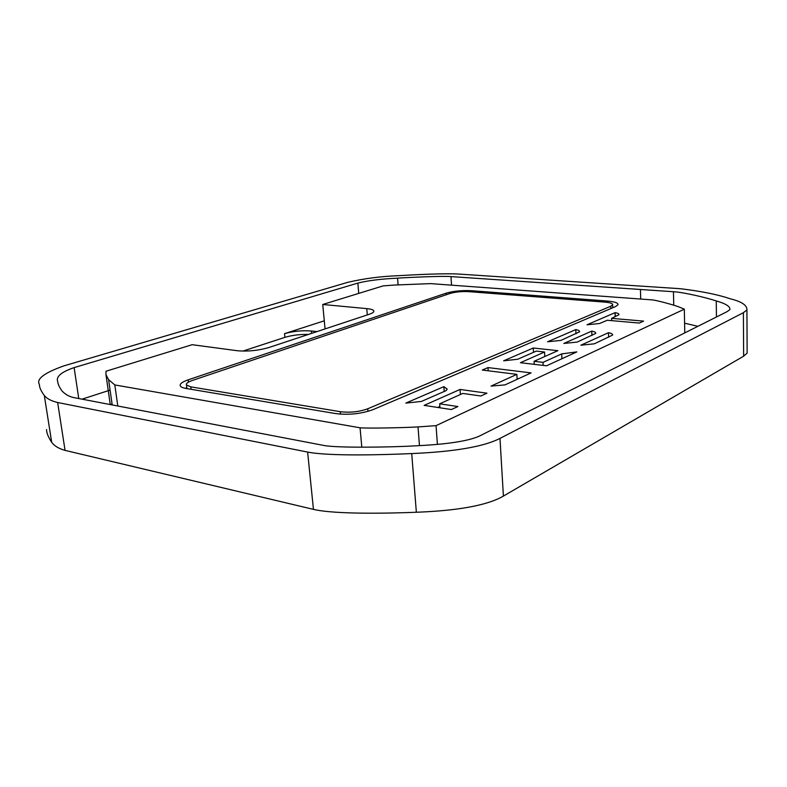 <?xml version="1.0" encoding="UTF-8"?>
<svg xmlns="http://www.w3.org/2000/svg" width="787" height="787" viewBox="0 0 787 787"><rect width="100%" height="100%" fill="white"/><g stroke="black" fill="none" stroke-linecap="round" stroke-linejoin="round"><path stroke-width="1.18" d="M449.948 293.502L192.205 380.505C187.719 382.089 185.811 383.594 186.48 384.991L190.788 386.86L340.279 411.69C350.008 412.85 359.167 411.876 367.755 408.778L610.81 306.212L612.66 304.854C612.975 303.536 610.437 302.631 605.026 302.129L468.836 291.652C461.733 291.298 455.427 291.908 449.948 293.502M446.101 293.197C453.519 291.062 462.028 290.236 471.62 290.708L607.594 301.067C614.942 301.736 618.395 302.975 617.952 304.785L615.513 306.586L373.038 409.624C361.371 413.844 348.916 415.172 335.675 413.588L186.086 388.463C182.859 387.893 180.951 387.066 180.361 385.974C179.426 384.046 182.013 382 188.123 379.846L446.101 293.197L446.209 294.771M185.319 388.325L186.824 387.666M366.762 308.612C371.248 309.055 373.609 309.901 373.855 311.14C373.894 312.183 372.32 313.236 369.142 314.308L268.849 347.539C258.254 350.589 247.708 351.651 237.202 350.717L192.176 344.696L105.999 371.238L105.96 374.622L108.586 379.649L114.804 384.932L360.062 427.794C368.06 428.492 403.888 427.754 418.015 426.918L436.037 425.649L684.336 309.163L678.315 306.694C673.21 304.805 657.824 300.604 652.6 299.926L430.676 283.625L394.307 285.051L383.161 285.878L322.729 304.49L366.762 308.612L367.303 314.918M587.013 324.785L615.09 312.646C617.795 313.108 619.074 313.797 618.946 314.721L611.607 318.361L643.609 321.116L639.359 323.063L607.259 320.26L599.556 323.506L587.013 324.785M520.404 362.709L544.565 352.005L536.311 351.1L517.757 359.226L503.641 360.82L533.271 348.011L557.865 350.668L534.078 361.322L543.01 362.364L561.702 353.894L576.822 351.897L546.552 365.788L520.404 362.709M451.394 409.545L424.134 405.374L460.061 389.447L486.956 393.195L480.847 395.999L462.786 393.441L439.667 403.81L457.896 406.554L451.394 409.545M560.875 340.407L547.604 341.774L575.789 329.596C578.445 330.097 579.714 330.835 579.606 331.809L560.875 340.407M594.352 343.811L580.855 345.218L608.469 332.685C611.391 333.226 612.768 334.032 612.601 335.085L594.352 343.811M504.988 384.902L491.029 386.092L516.852 374.366L482.303 370.047L488.009 367.588L531.097 372.9L504.988 384.902M421.438 401.429L405.807 403.111L443.888 386.643L447.232 389.132L446.032 390.667L421.438 401.429M577.225 342.07L563.846 343.457L591.755 331.101C594.539 331.622 595.857 332.389 595.729 333.403L577.225 342.07M591.755 331.101L591.922 335.478M443.888 386.643L444.232 391.464M488.009 367.588L488.206 370.785M517.079 378.527L518.485 378.704M516.852 374.366L517.128 379.324M608.469 332.685L608.626 337.249M575.789 329.596L575.966 333.806M439.667 403.81L439.953 407.794M460.061 389.447L460.395 394.513M437.72 407.45L439.854 406.486M533.419 364.243L534.216 363.879M544.565 352.005L544.781 356.531M561.702 353.894L561.928 358.724M543.01 362.364L543.158 365.384M534.078 361.322L534.235 364.332M533.271 348.011L533.488 352.34M544.771 356.206L545.352 356.275M611.607 318.361L611.686 320.653M615.09 312.646L615.218 316.649M615.011 312.646L615.149 316.679M316.905 331.612L311.367 330.993C302.238 330.294 293.295 331.179 284.53 333.658L324.283 320.801M308.415 334.426C299.867 334.259 292.036 335.232 284.914 337.348L242.858 351.1M322.729 304.49L325.061 328.917M57.648 402.511C51.342 401.026 46.895 398.694 44.318 395.517C40.963 390.982 39.33 387.283 39.409 384.41C36.064 379.068 44.2 372.9 63.826 365.896L347.795 282.317C364.066 278.529 381.046 276.316 398.743 275.676C412.113 274.87 444.271 273.138 458.821 274.073L680.332 288.711C701.601 291.279 718.256 294.653 730.277 298.814C741.639 301.559 747.188 305.267 746.922 309.95L743.39 312.695L499.981 438.398C479.086 449.161 439.244 452.387 411.719 453.568C387.627 454.67 330.215 456.529 307.619 452.072L57.648 402.511L65.055 450.38C58.769 448.62 54.313 445.924 51.686 442.284C48.253 437.1 46.541 432.87 46.561 429.613M74.116 367.608L357.849 283.094C367.903 280.575 381.144 278.932 397.563 278.155C410.057 277.319 442.835 275.893 450.981 276.591L673.456 291.731C684.474 292.302 708.379 298.224 716.259 300.949C725.742 303.605 730.297 306.487 729.903 309.576L727.424 311.475L481.064 435.25C468.245 442.058 439.579 444.753 413.529 445.934C391.513 447.242 335.292 448.137 323.054 445.304L73.309 397.494C69.02 396.51 65.272 394.356 62.094 391.041C59.359 387.253 57.913 384.145 57.756 381.715C55.7 376.757 61.16 372.054 74.116 367.608L78.759 398.537M684.336 309.163L684.769 332.901M436.037 425.649L437.415 444.389M360.062 427.794L361.813 447.242M114.804 384.932L117.794 406.013M112.079 403.997L110.751 404.439M82.064 399.166L110.091 390.096M684.592 323.182L697.921 326.3M747.129 349.487L747.148 353.088L743.646 356.177L503.405 496.085C482.854 508.028 443.524 511.216 416.353 512.248C392.556 513.222 335.852 514.678 313.452 509.376L65.055 450.38M610.81 306.212L610.889 308.553M367.755 408.778L367.982 411.375M340.279 411.69L340.505 414.149M190.788 386.86L191.093 389.309M471.62 290.708L471.688 291.879M188.123 379.846L188.408 382.138M607.594 301.067L607.643 302.415M284.53 333.658L284.914 337.348M311.603 333.373L311.367 330.993M418.015 426.918L419.461 445.649M105.96 374.622L110.259 404.567M357.849 283.094L358.744 293.394M716.259 300.949L716.436 316.994M673.456 291.731L673.741 305.218M640.441 289.468L640.707 299.05M450.981 276.591L451.551 285.16M397.563 278.155L398.094 284.835M307.619 452.072L313.452 509.376M411.719 453.568L416.353 512.248M499.981 438.398L503.405 496.085M743.39 312.695L743.646 356.177M612.758 307.756L612.66 304.854M186.942 388.611L186.48 384.991M112.207 404.941L108.586 379.649M746.922 309.95L747.148 353.088M44.318 395.517L51.686 442.284"/></g></svg>
